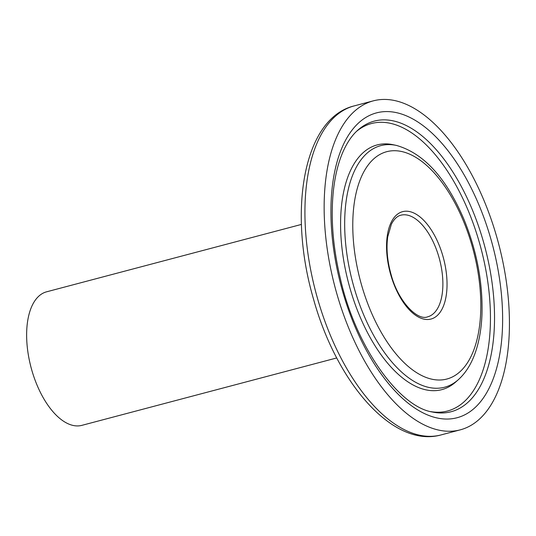 <?xml version="1.0" encoding="UTF-8"?>
<svg xmlns="http://www.w3.org/2000/svg" width="536" height="536" viewBox="0 0 536 536"><rect width="100%" height="100%" fill="white"/><g stroke="black" fill="none" stroke-linecap="round" stroke-linejoin="round"><path stroke-width="0.8" d="M463.379 428.894A170.147 84.628 75.2 0 0 497.763 240.577A170.147 84.628 75.2 0 0 373.291 100.855A170.147 84.628 75.2 0 0 334.973 286.981A170.147 84.628 75.2 0 0 460.297 429.839A170.147 84.628 75.2 0 0 463.379 428.894M301.426 224.423L46.578 291.819A69.057 34.351 75.2 0 0 31.028 367.368A69.057 34.351 75.2 0 0 81.894 425.35L336.742 357.948M491.016 239.505A157.664 78.424 75.2 0 0 342.29 147.018A157.664 78.424 75.2 0 0 417.068 409.511A157.664 78.424 75.2 0 0 491.016 239.505M483.452 241.796A150.294 74.759 -104.8 0 1 453.851 410.891A150.294 74.759 -104.8 0 1 432.385 412.01C399.555 406.985 356.125 347.81 340.514 279.256C333.097 248.282 330.665 219.345 333.211 192.451C334.779 176.974 337.928 163.701 342.645 152.626C346.906 142.79 351.971 135.293 357.84 130.148A150.294 74.759 -104.8 0 1 483.452 241.796M430.723 411.621A148.673 73.948 75.2 0 0 450.207 410.181A148.673 73.948 75.2 0 0 475.419 229.783A148.673 73.948 75.2 0 0 356.587 131.307M361.438 284.616A117.572 58.478 -104.8 0 1 416.586 157.839A117.572 58.478 -104.8 0 1 472.343 353.579A117.572 58.478 -104.8 0 1 361.438 284.616M353.881 286.907A124.942 62.143 75.2 0 0 446.91 386.523A124.942 62.143 75.2 0 0 458.307 379.716C466.253 372.5 472.223 362.557 476.209 349.887C479.512 339.429 481.428 327.704 481.965 314.712C482.929 282.988 476.926 251.21 463.955 219.365C446.207 177.798 423.668 153.142 396.339 145.403A124.942 62.143 75.2 0 0 353.881 286.907M396.339 145.403L392.922 144.68A126.563 62.953 75.2 0 0 349.914 288.02A126.563 62.953 75.2 0 0 444.15 388.928A126.563 62.953 75.2 0 0 455.694 382.034L458.307 379.716M390.644 274.445A55.55 27.631 75.2 0 0 443.038 307.034A55.55 27.631 75.2 0 0 416.693 214.554A55.55 27.631 75.2 0 0 390.644 274.445M354.068 105.934A170.147 84.628 75.2 0 0 317.473 298.317A170.147 84.628 75.2 0 0 441.074 434.917C393.169 448.377 336.802 383.066 313.54 299.195C287.765 211.358 303.255 118.342 354.068 105.934L373.291 100.855M428.659 316.515A52.548 26.137 75.2 0 0 439.279 258.359A52.548 26.137 75.2 0 0 400.841 215.211C397.23 216.048 394.074 219.05 391.38 224.222L387.729 236.811C386.155 248.222 387.253 260.71 391.012 274.291C398.248 301.962 417.765 321.098 427.708 316.81A52.548 26.137 75.2 0 0 428.659 316.515M441.074 434.917L460.297 429.839"/></g></svg>
